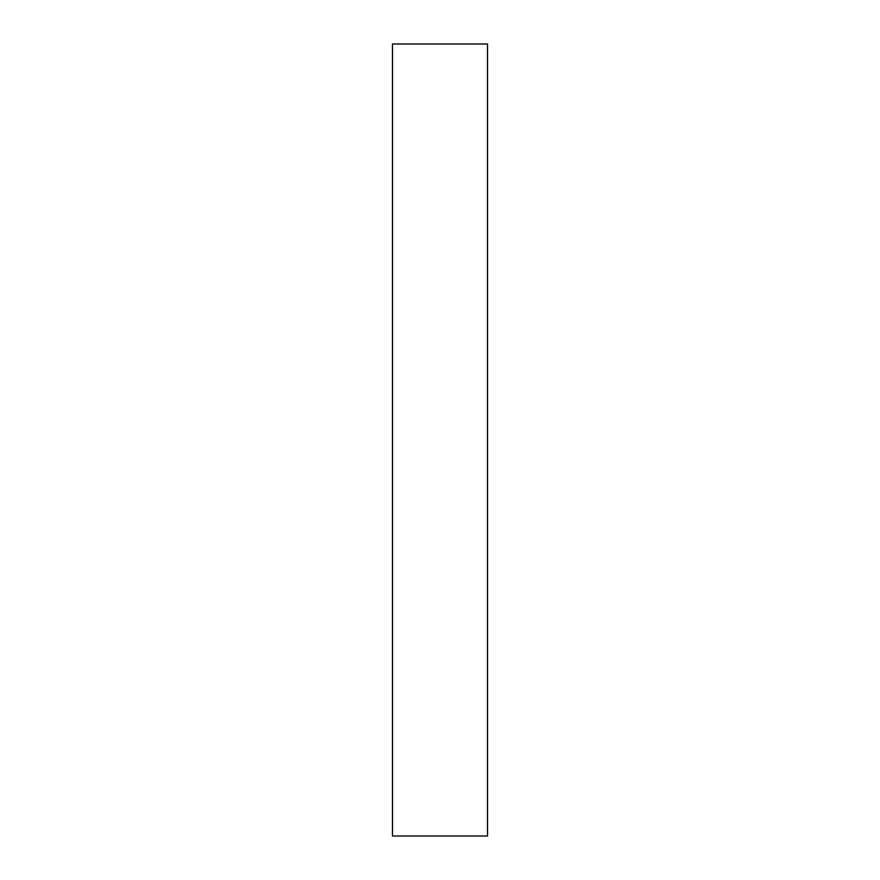 <?xml version="1.0" encoding="UTF-8"?>
<svg xmlns="http://www.w3.org/2000/svg" width="880" height="880" viewBox="0 0 880 880"><rect width="100%" height="100%" fill="white"/><g stroke="black" fill="none" stroke-linecap="round" stroke-linejoin="round"><path stroke-width="1.32" d="M487.52 44L392.48 44L487.52 44L487.52 836L392.48 836L392.48 44L392.48 836L487.52 836L487.52 44"/></g></svg>
